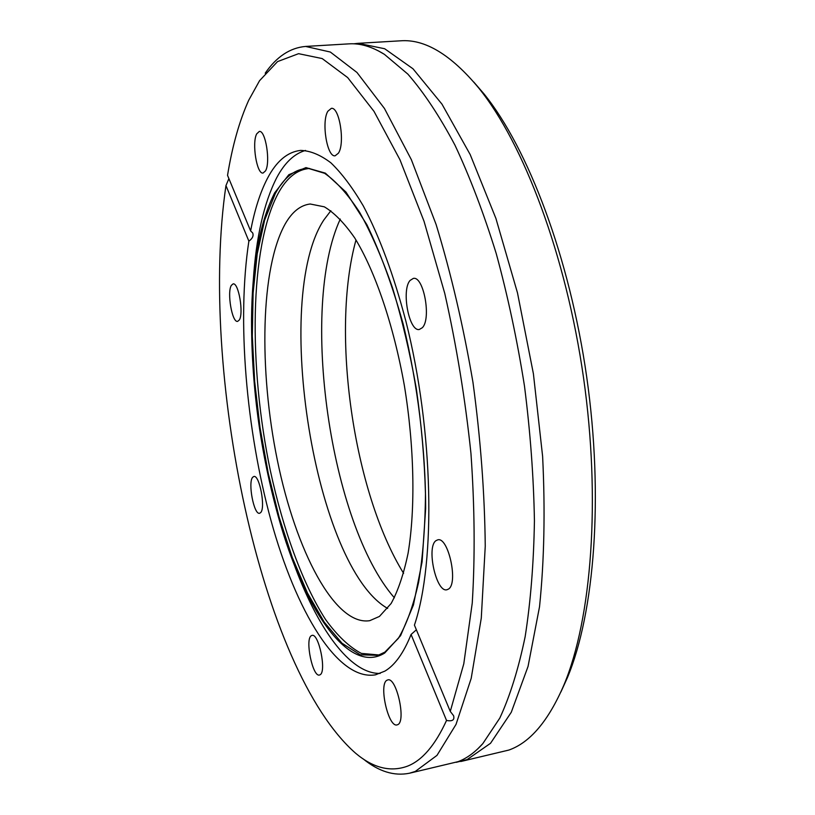 <?xml version="1.0" encoding="UTF-8"?>
<svg xmlns="http://www.w3.org/2000/svg" width="815" height="815" viewBox="0 0 815 815"><rect width="100%" height="100%" fill="white"/><g stroke="black" fill="none" stroke-linecap="round" stroke-linejoin="round"><path stroke-width="1.22" d="M363.133 758.867C378.7 771.52 394.124 776.308 409.405 773.241L458.061 761.658C466.71 758.419 474.972 752.398 482.837 743.596L499.829 718.046C510.027 696.01 518.472 668.881 525.155 636.658C530.626 601.755 533.723 563.155 534.426 520.856C533.662 477.05 530.341 432.103 524.473 385.994C517.199 340.089 507.806 295.998 496.274 253.73C483.753 213.326 469.98 177.13 454.964 145.151C439.519 116.087 423.82 92.411 407.857 74.114L384.395 54.34C371.956 46.628 360.169 43.134 349.024 43.857L305.605 46.435C290.079 47.769 276.611 56.683 265.211 73.187M305.513 150.439C294.276 153.658 284.669 162.755 276.713 177.711C263.907 202.813 256.083 237.246 253.251 281.002M293.492 562.707C316.964 627.519 349.727 674.158 380.197 673.424M379.077 654.985L361.33 653.396C349.187 646.937 337.257 635.639 325.552 619.492C302.64 583.815 283.233 530.158 270.356 470.693C248.483 366.292 249.522 247.526 278.058 193.603C286.646 177.802 297.159 169.428 309.598 168.461M387.655 608.438C314.855 567.179 271.823 298.952 323.83 219.979L330.859 210.739M285.291 223.789C292.228 211.747 300.541 205.156 310.209 204.005L324.319 206.827C334.282 212.746 344.399 223.086 354.668 237.858C375.053 270.875 393.564 324.859 404.372 385.607C414.356 446.702 415.518 508.387 408.111 553.11C403.761 573.994 398.107 590.783 391.129 603.497L379.433 616.435L369.715 620.684C334.782 626.134 295.774 550.634 277.365 460.281C258.783 369.837 260.474 267.921 285.291 223.789M338.408 153.189C345.254 143.277 339.407 106.49 331.308 108.375L327.844 111.258C321.232 121.792 327.08 157.529 335.148 155.787L338.408 153.189M422.313 327.722C431.553 318.859 423.647 275.735 413.307 278.414L410.077 280.441C401.163 290.099 409.028 331.95 419.348 329.474L422.313 327.722M448.311 589.174C458.641 583.846 448.393 536.443 437.737 539.856L436.066 540.61C426.113 546.773 436.208 592.902 446.915 589.754L448.311 589.174M397.639 724.698C406.461 721.723 396.498 676.745 387.787 679.914L387.023 680.209C378.496 683.887 388.297 727.805 397.068 724.892L397.639 724.698M320.122 674.749C326.734 671.55 318.736 632.909 312.023 635.405L311.228 635.761C304.83 639.51 312.705 677.316 319.46 675.034L320.122 674.749M260.637 512.625C265.792 507.959 259.496 474.534 253.862 476.49L252.701 477.244C247.709 482.358 253.923 515.08 259.578 513.277L260.637 512.625M239.253 320.051C243.919 313.51 238.571 282.224 233.09 283.895L231.348 285.372C226.825 292.341 232.132 322.934 237.613 321.385L239.253 320.051M265.527 170.865C270.712 162.307 265.558 129.84 259.282 131.459L256.705 133.864C251.682 142.9 256.817 174.542 263.072 173.045L265.527 170.865M460.76 761.516L508.855 750.065C530.117 742.577 548.485 720.868 563.949 684.926C591.568 619.003 600.991 500.104 583.509 377.559C565.997 255.024 523.648 143.511 478.69 87.959C451.011 54.656 424.972 38.947 400.593 40.811L358.193 43.317L384.66 48.737L412.991 68.786L441.985 104.157L470.184 154.555L495.907 218.42L517.484 292.87L533.407 373.8L542.617 456.359C545.276 510.618 544.247 560.74 539.53 606.717L528.059 666.395L511.28 712.259L490.518 743.3L467.097 759.6L456.227 762.32M250.633 230.94C254.606 209.893 260.179 192.422 267.361 178.536C276.326 161.299 287.389 151.926 300.531 150.408C310.158 150.643 320.285 154.789 330.9 162.837C341.689 173.198 352.488 187.552 363.276 205.879C379.525 236.574 393.737 275.073 405.921 321.355C433.56 430.728 435.954 561.576 414.428 625.125L450.277 711.414L463.786 663.807L472.242 603.12C475.135 556.879 474.697 506.961 470.948 453.354C465.233 398.912 456.502 345.601 444.766 293.431L424.045 221.313L399.961 159.75L374.014 111.38L347.669 77.578L322.19 58.568L298.585 53.678L277.548 61.594L259.567 80.685L248.697 100.276C239.386 120.946 232.336 145.977 227.538 175.347L250.633 230.94L252.711 232.978C253.75 235.861 252.467 238.581 248.87 241.138L225.959 185.586C198.86 369.827 260.158 669.635 355.625 753.243C373.229 768.056 390.528 772.365 407.52 766.151C422.201 760.415 435.21 745.185 446.528 720.45L411.076 634.488L416.363 629.791M409.405 773.241L415.293 771.428L436.983 755.383L456.033 724.392L471.213 678.304L481.278 618.127L485.251 546.152C484.691 493.37 480.585 438.745 472.955 382.276C463.389 326.295 451.113 273.718 436.127 224.543L411.351 159.669L384.436 108.446L356.97 72.474L330.33 52.038L305.605 46.435M225.959 185.586L228.903 178.617M353.608 43.816L358.193 43.317M411.076 634.488C403.649 653.009 394.908 665.223 384.853 671.132L375.43 674.84C337.542 681.126 295.927 611.036 271.018 520.581C246.099 429.495 236.808 320 248.87 241.138M403.608 573.332C353.333 492.117 330.462 332.021 355.992 239.977M560.924 691.925L567.352 677.805C594.522 612.972 603.803 496.732 586.729 377.101C569.624 257.469 528.181 148.483 483.957 93.837L473.821 82.091M450.277 711.414L453.588 715.692C454.75 719.971 452.406 721.56 446.528 720.45M394.379 597.803C330.075 524.086 299.187 307.836 340.283 219.062M384.67 653.049C349.686 674.851 306.664 612.758 281.104 526.378C261.309 458.784 251.458 389.774 251.54 319.348C252.039 264.6 259.72 222.464 274.614 192.931L288.846 174.705L305.961 167.615L325.328 173.126L346.008 192.116L366.832 224.594C380.371 252.619 392.494 285.81 403.201 324.166C417.728 384.16 425.664 449.625 425.654 508.55L422.089 561.892L413.439 604.964L400.593 635.649L384.67 653.049M384.721 652.245L377.956 655.352L360.22 654.791L342.035 643.249L324.227 622.13L307.459 592.994L292.269 557.44L279.087 517.046L268.257 473.281L260.036 427.6L254.657 381.389L252.304 336.075L253.119 293.074L257.204 253.923L264.61 220.213L275.276 193.624C284.241 177.038 295.285 168.634 308.416 168.41L324.604 173.31C336.086 181.175 347.75 194.164 359.609 212.267C371.334 233.233 382.306 258.447 392.535 287.919C402.07 319.368 409.976 352.875 416.282 388.46C421.447 424.411 424.513 459.528 425.471 493.778C425.196 526.694 422.904 556.187 418.615 582.256C413.287 605.789 406.532 624.504 398.352 638.379L384.853 652.143L377.956 655.352M482.837 743.596L477.835 748.791M384.395 54.34L378.14 50.754M252.09 312.919L251.54 319.348C251.458 389.774 261.309 458.784 281.104 526.378L283.426 532.389M483.957 93.837L478.69 87.959M567.352 677.805L563.949 684.926"/></g></svg>
